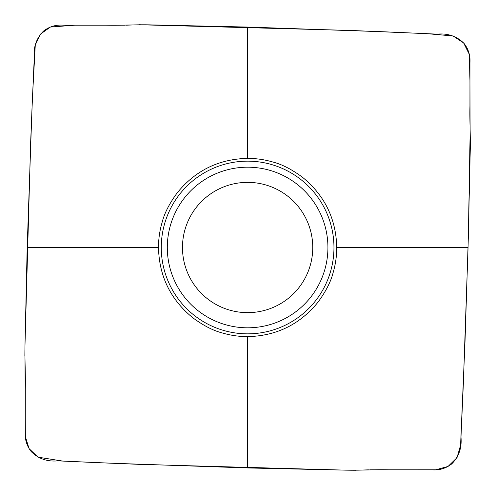<?xml version="1.0" encoding="UTF-8"?>
<svg xmlns="http://www.w3.org/2000/svg" width="495" height="495" viewBox="0 0 495 495"><rect width="100%" height="100%" fill="white"/><g stroke="black" fill="none" stroke-linecap="round" stroke-linejoin="round"><path stroke-width="0.74" d="M27.182 247.5L25.01 344.173C24.626 359.673 25.647 372.747 25.295 388.99L25.276 432.253C24.781 439.325 26.73 445.741 31.117 451.489C38.239 458.71 47.192 461.829 57.983 460.857L111.072 463.215L247.618 467.942L247.618 336.625C238.974 336.619 230.503 335.387 222.212 332.931C213.333 330.685 203.581 325.673 192.963 317.901C170.626 299.747 159.136 276.278 158.493 247.5L27.182 247.5L31.903 110.954L34.26 57.865C33.289 47.075 36.413 38.121 43.628 30.999C49.376 26.612 55.793 24.663 62.871 25.158L106.134 25.177C122.376 25.53 135.451 24.509 150.95 24.892L247.618 27.064L247.618 158.375C256.268 158.381 264.732 159.613 273.023 162.069C281.909 164.315 291.654 169.327 302.272 177.099C324.609 195.253 336.099 218.722 336.749 247.5C336.736 256.15 335.505 264.615 333.048 272.906C330.802 281.791 325.79 291.536 318.019 302.154C299.865 324.491 276.396 335.981 247.618 336.625M247.618 467.942L344.291 470.114C359.791 470.491 372.865 469.477 389.107 469.823L432.37 469.842C439.442 470.337 445.859 468.394 451.607 464.001C458.828 456.885 461.946 447.925 460.975 437.135L463.332 384.046L468.06 247.5L336.742 247.5L468.06 247.5L470.231 150.833C470.609 135.333 469.594 122.259 469.941 106.017L469.959 62.754C470.454 55.675 468.511 49.259 464.118 43.511C457.003 36.296 448.043 33.171 437.252 34.143L384.163 31.785L247.618 27.064M158.493 247.5C158.499 238.856 159.73 230.385 162.193 222.094C164.439 213.215 169.445 203.464 177.216 192.846C195.376 170.509 218.84 159.019 247.618 158.375M247.618 312.642A65.142 65.142 0 0 1 191.206 214.929A65.142 65.142 0 0 1 304.029 214.929A65.142 65.142 0 0 1 247.618 312.642A65.142 65.142 0 0 1 191.206 214.929A65.142 65.142 0 0 1 304.029 214.929A65.142 65.142 0 0 1 247.618 312.642M139.472 24.75L348.703 30.368L427.148 33.672L453.104 35.98L463.642 42.947L469.297 54.302L469.941 80.413L470.132 132.301L468.363 236.084L465.046 340.715L460.579 445.302L457.021 457.64L448.043 466.445L435.668 469.805L370.136 469.823M368.429 469.835L360.688 470.101M355.893 470.25L349.854 470.207M344.322 470.114L139.571 464.366L88.407 462.243L62.828 461.086L37.911 457.151L29.063 448.594L25.369 436.621L25.016 360.57M24.868 355.769L24.911 349.736M25.01 344.204L30.554 144.658L32.59 94.792L35.275 44.989L40.547 34.056L50.329 27.064L74.986 25.177L124.889 25.177M126.541 25.171L134.547 24.899M247.618 333.84A86.334 86.334 0 0 1 172.848 204.33A86.334 86.334 0 0 1 322.387 204.33A86.334 86.334 0 0 1 247.618 333.84M247.618 327.808A80.308 80.308 0 0 1 178.07 207.349A80.308 80.308 0 0 1 317.165 207.349A80.308 80.308 0 0 1 247.618 327.808"/></g></svg>
